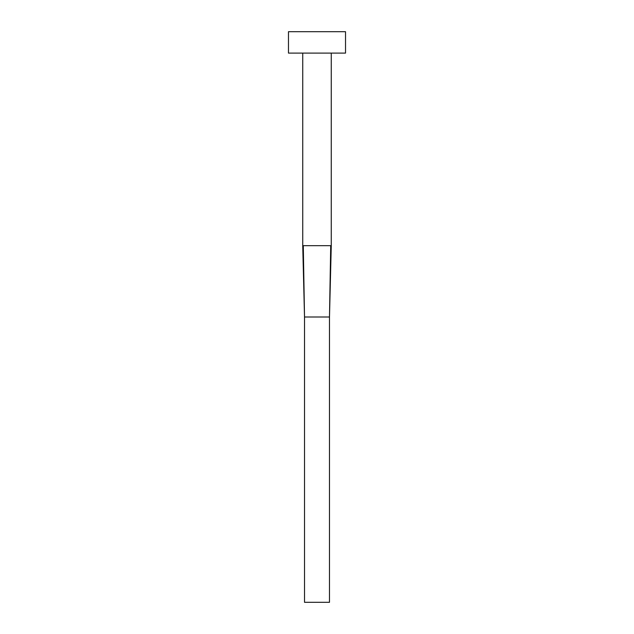 <?xml version="1.0" encoding="UTF-8"?>
<svg xmlns="http://www.w3.org/2000/svg" width="634" height="634" viewBox="0 0 634 634"><rect width="100%" height="100%" fill="white"/><g stroke="black" fill="none" stroke-linecap="round" stroke-linejoin="round"><path stroke-width="0.48" stroke-dasharray="3.17 2.38" d="M331.265 53.097L288.47 53.097L331.265 53.097M288.47 31.7L345.53 31.7L288.47 31.7M303.282 245.675L330.718 245.675L303.282 245.675L304.518 317L303.282 245.675L330.718 245.675L329.482 317L304.518 317L304.518 602.3L304.518 317L329.482 317L330.718 245.675L331.265 245.675L330.718 245.675M304.518 602.3L329.482 602.3L329.482 317L329.482 602.3L304.518 602.3"/><path stroke-width="0.95" d="M303.282 245.675L304.518 317L303.282 245.675L302.735 245.675L302.735 53.097L302.735 245.675L331.265 245.675L331.265 53.097L331.265 245.675L330.718 245.675L329.482 317L330.718 245.675M288.47 31.7L288.47 53.097L345.53 53.097L345.53 31.7L288.47 31.7L288.47 53.097L345.53 53.097L345.53 31.7L288.47 31.7M304.518 317L329.482 317L329.482 602.3L304.518 602.3L304.518 317L329.482 317L329.482 602.3L304.518 602.3L304.518 317L302.735 245.675M331.265 245.675L329.482 317"/></g></svg>
